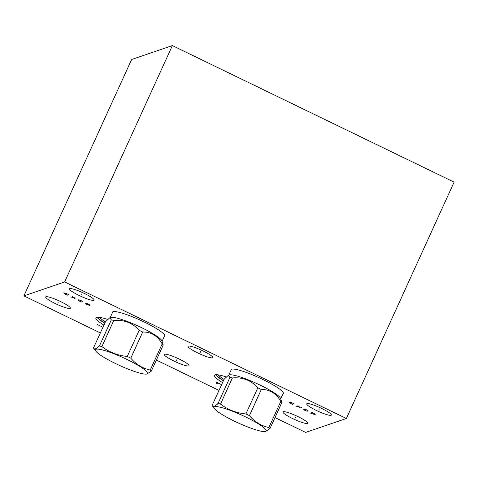 <?xml version="1.0" encoding="UTF-8"?>
<svg xmlns="http://www.w3.org/2000/svg" width="478" height="478" viewBox="0 0 478 478"><rect width="100%" height="100%" fill="white"/><g stroke="black" fill="none" stroke-linecap="round" stroke-linejoin="round"><path stroke-width="0.72" d="M274.981 417.557L305.633 432.411L346.377 418.501L454.1 182.124L172.367 45.589L131.623 59.499L23.9 295.876L100.356 332.927M172.367 45.589L64.65 281.96L23.9 295.876M346.377 418.501L64.65 281.96M156.36 360.071L218.978 390.418M112.408 312.726A28.722 4.296 24.5 0 1 112.432 312.182A28.722 4.296 24.5 0 1 113.035 311.716A28.722 4.296 24.5 0 1 142.396 321.132A28.722 4.296 24.5 0 1 164.701 336.004A28.722 4.296 24.5 0 1 164.312 336.381M231.029 370.217A28.722 4.296 24.5 0 1 231.059 369.673A28.722 4.296 24.5 0 1 231.657 369.207A28.722 4.296 24.5 0 1 261.018 378.618A28.722 4.296 24.5 0 1 283.323 393.49A28.722 4.296 24.5 0 1 282.934 393.866M103.911 325.124A28.722 4.296 24.5 0 1 95.875 317.834A28.722 4.296 24.5 0 1 96.478 317.368A28.722 4.296 24.5 0 1 107.574 319.412M222.533 382.615A28.722 4.296 24.5 0 1 214.502 375.326A28.722 4.296 24.5 0 1 215.1 374.86A28.722 4.296 24.5 0 1 226.196 376.903M69.758 288.646A13.545 2.026 24.5 0 1 83.602 293.08A13.545 2.026 24.5 0 1 94.118 300.094A13.545 2.026 24.5 0 1 93.837 300.315A13.545 2.026 24.5 0 1 79.993 295.876A13.545 2.026 24.5 0 1 69.471 288.861A13.545 2.026 24.5 0 1 69.758 288.646M188.38 346.132A13.545 2.026 24.5 0 1 202.224 350.571A13.545 2.026 24.5 0 1 212.746 357.586A13.545 2.026 24.5 0 1 212.459 357.807A13.545 2.026 24.5 0 1 198.615 353.367A13.545 2.026 24.5 0 1 188.099 346.353A13.545 2.026 24.5 0 1 188.38 346.132M307.001 403.623A13.545 2.026 24.5 0 1 320.846 408.063A13.545 2.026 24.5 0 1 331.368 415.077A13.545 2.026 24.5 0 1 331.081 415.292A13.545 2.026 24.5 0 1 317.237 410.853A13.545 2.026 24.5 0 1 306.721 403.844A13.545 2.026 24.5 0 1 307.001 403.623M45.984 296.76A13.545 2.026 24.5 0 1 59.834 301.2A13.545 2.026 24.5 0 1 70.35 308.214A13.545 2.026 24.5 0 1 70.069 308.43A13.545 2.026 24.5 0 1 56.225 303.99A13.545 2.026 24.5 0 1 45.703 296.981A13.545 2.026 24.5 0 1 45.984 296.76M164.611 354.252A13.545 2.026 24.5 0 1 178.455 358.691A13.545 2.026 24.5 0 1 188.971 365.7A13.545 2.026 24.5 0 1 188.691 365.921A13.545 2.026 24.5 0 1 174.846 361.482A13.545 2.026 24.5 0 1 164.324 354.467A13.545 2.026 24.5 0 1 164.611 354.252M283.233 411.737A13.545 2.026 24.5 0 1 297.077 416.177A13.545 2.026 24.5 0 1 307.599 423.191A13.545 2.026 24.5 0 1 307.312 423.412A13.545 2.026 24.5 0 1 293.468 418.973A13.545 2.026 24.5 0 1 282.952 411.958A13.545 2.026 24.5 0 1 283.233 411.737M99.442 317.344A27.15 4.063 -155.5 0 0 105.387 321.885L93.485 347.996C94.387 349.693 96.365 349.018 99.418 345.97L111.332 319.836A32.623 4.876 24.5 0 1 113.782 320.451L101.874 346.586A32.623 4.876 -155.5 0 0 99.418 345.97M97.62 317.213A27.855 4.165 -155.5 0 0 104.831 323.104M97.052 317.249A28.722 4.296 -155.5 0 0 104.76 323.259M218.07 374.836A27.15 4.063 -155.5 0 0 224.009 379.377M216.241 374.698A27.855 4.165 -155.5 0 0 223.453 380.596M215.674 374.734A28.722 4.296 -155.5 0 0 223.381 380.751M146.196 374.107A28.686 4.29 -155.5 0 0 127.309 359.611A28.686 4.29 -155.5 0 0 95.815 351.151A28.686 4.29 -155.5 0 0 115.628 363.603A28.686 4.29 -155.5 0 0 146.196 374.107L146.937 374.053L151.317 371.125A32.623 4.876 -155.5 0 0 150.259 370.038C142.689 368.442 136.2 364.481 130.787 358.147L142.701 332.013C151.078 331.834 157.567 335.801 162.173 343.897A32.623 4.876 -155.5 0 1 163.231 344.991L161.917 340.838A28.519 4.266 -155.5 0 0 141.805 327.753A28.519 4.266 24.5 0 0 110.609 317.458L109.743 317.768L105.399 321.861M142.701 332.013A32.623 4.876 -155.5 0 0 140.956 331.158A32.623 4.876 24.5 0 0 139.188 330.31C132.603 322.883 124.137 319.597 113.782 320.451M111.332 319.836L109.743 317.768M95.815 351.151L93.485 347.996M139.188 330.31L127.279 356.445C117.731 355.53 109.259 352.244 101.874 346.586M130.787 358.147A32.623 4.876 -155.5 0 0 129.048 357.293A32.623 4.876 -155.5 0 0 127.279 356.445M163.231 344.991L151.317 371.125M162.173 343.897L150.259 370.038M264.824 431.598A28.686 4.29 -155.5 0 0 245.937 417.103A28.686 4.29 -155.5 0 0 214.437 408.636A28.686 4.29 -155.5 0 0 234.256 421.088A28.686 4.29 -155.5 0 0 264.824 431.598L265.559 431.544L269.945 428.617A32.623 4.876 -155.5 0 0 268.881 427.523C261.311 425.934 254.822 421.972 249.414 415.639L261.323 389.504C269.7 389.325 276.188 393.286 280.795 401.389A32.623 4.876 -155.5 0 1 281.853 402.476L280.538 398.329A28.519 4.266 -155.5 0 0 260.426 385.238A28.519 4.266 24.5 0 0 229.237 374.943L228.364 375.26L224.021 379.353L212.113 405.487C213.009 407.184 214.986 406.509 218.046 403.462L229.954 377.327A32.623 4.876 24.5 0 1 232.41 377.937L220.495 404.077A32.623 4.876 -155.5 0 0 218.046 403.462M261.323 389.504A32.623 4.876 -155.5 0 0 259.578 388.644A32.623 4.876 24.5 0 0 257.809 387.801C251.231 380.374 242.764 377.088 232.41 377.937M229.954 377.327L228.364 375.26M214.437 408.636L212.113 405.487M257.809 387.801L245.901 413.936C236.353 413.022 227.887 409.73 220.495 404.077M249.414 415.639A32.623 4.876 -155.5 0 0 247.67 414.785A32.623 4.876 -155.5 0 0 245.901 413.936M281.853 402.476L269.945 428.617M280.795 401.389L268.881 427.523M68.689 294.789L66.735 293.617L63.694 292.823L65.104 294.179L67.601 295.159M72.519 296.42L74.448 298.702M70.887 296.981L76.074 298.147M82.921 301.69L80.967 300.519L77.932 299.718L79.336 301.074L81.834 302.06M86.751 303.321L85.12 303.877L89.942 305.538L89.284 304.659L86.751 303.321M294.072 404.024L292.118 402.852L289.082 402.052L290.487 403.408L292.984 404.394M297.902 405.655L299.831 407.937M296.27 406.21L301.463 407.375M308.304 410.919L306.356 409.748L303.315 408.947L304.725 410.303L307.217 411.289M312.134 412.55L310.509 413.112L315.325 414.773L314.667 413.894L312.134 412.55M97.404 324.55L101.85 326.707M99.627 325.632L97.996 326.187M216.026 382.041L220.472 384.198M218.249 383.117L216.618 383.673M81.983 294.066L81.607 294.89M200.605 351.557L200.234 352.382M319.232 409.049L318.856 409.873M58.214 302.186L57.838 303.01M176.836 359.671L176.46 360.496M295.464 417.163L295.087 417.987M164.731 335.46L162.084 341.268M112.826 311.805L110.179 317.613M283.352 392.946L280.706 398.754M231.448 369.291L228.801 375.099"/></g></svg>
